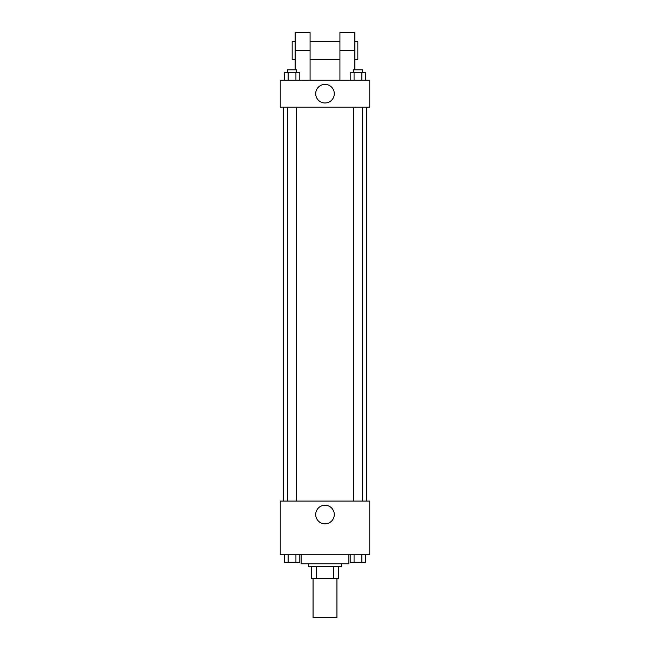 <?xml version="1.0" encoding="UTF-8"?>
<svg xmlns="http://www.w3.org/2000/svg" width="650" height="650" viewBox="0 0 650 650"><rect width="100%" height="100%" fill="white"/><g stroke="black" fill="none" stroke-linecap="round" stroke-linejoin="round"><path stroke-width="0.97" d="M313.064 578.695L313.064 617.5L336.936 617.5L336.936 578.695M333.759 566.759L333.759 578.695L311.569 578.695L311.569 566.759M333.759 578.695L338.431 578.695L338.431 566.759L338.431 578.695M341.412 563.778L341.412 566.759L308.588 566.759L308.588 563.778M316.241 566.759L316.241 578.695M301.121 554.824L301.121 563.778L348.879 563.778L348.879 554.824M369.769 554.824L280.231 554.824L280.231 501.093L369.769 501.093L369.769 554.824M334.295 514.532A9.295 9.295 0 0 1 320.352 522.576A9.295 9.295 0 0 1 320.352 506.48A9.295 9.295 0 0 1 334.295 514.532M366.787 107.12L366.787 501.093M353.47 501.093L353.47 107.12M296.53 107.12L296.53 501.093M369.769 107.12L280.231 107.12L280.231 80.259L369.769 80.259L369.769 107.12L280.231 107.12M365.706 554.824L365.706 562.283L350.196 562.283L350.196 554.824M361.831 554.824L361.831 562.283M354.071 554.824L354.071 562.283M362.432 562.283L353.47 562.307M299.804 554.824L299.804 562.283L284.294 562.283L284.294 554.824M295.929 554.824L295.929 562.283M288.169 554.824L288.169 562.283M296.53 562.283L287.568 562.307M365.706 80.259L365.706 72.792L350.196 72.792L350.196 80.259M361.831 72.792L361.831 80.259M354.071 72.792L354.071 80.259M353.47 72.792L353.47 69.81L362.432 69.81L362.432 72.792M299.804 80.259L299.804 72.792L284.294 72.792L284.294 80.259M295.929 72.792L295.929 80.259M288.169 72.792L288.169 80.259M287.568 72.792L287.568 69.81L296.53 69.81L296.53 72.792M315.705 93.689A9.295 9.295 0 0 1 329.648 85.638A9.295 9.295 0 0 1 329.648 101.733A9.295 9.295 0 0 1 315.705 93.689M339.926 80.259L339.926 50.407L354.843 50.407L354.843 32.5L339.926 32.5L339.926 50.407M339.926 41.454L310.074 41.454M295.157 69.81L295.157 50.407L310.074 50.407L310.074 80.259M310.074 50.407L310.074 32.5L295.157 32.5L295.157 50.407M354.843 69.81L354.843 50.407M354.843 59.361L357.833 59.361L357.833 41.454L354.843 41.454M295.157 41.454L292.167 41.454L292.167 59.361L295.157 59.361M283.213 107.12L283.213 501.093M362.432 501.093L362.432 107.12M287.568 107.12L287.568 501.093M339.926 59.361L310.074 59.361"/></g></svg>
